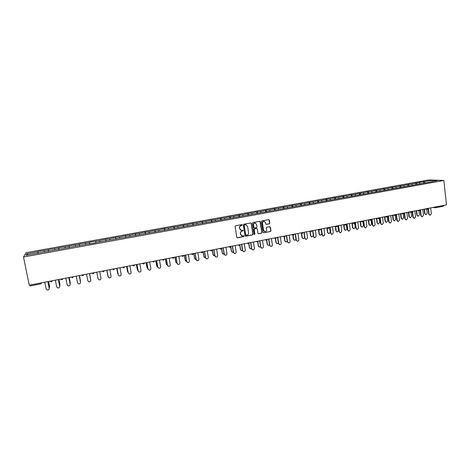 <?xml version="1.0" encoding="UTF-8"?>
<svg xmlns="http://www.w3.org/2000/svg" width="470" height="470" viewBox="0 0 470 470"><rect width="100%" height="100%" fill="white"/><g stroke="black" fill="none" stroke-linecap="round" stroke-linejoin="round"><path stroke-width="0.7" d="M242.326 224.942L241.85 224.595L235.593 225.753L235.1 226.47L236.786 237.297L237.468 237.785L243.701 236.598L244.047 236.105L243.66 235.758L242.373 235.946L240.593 234.354L240.458 233.449C240.387 232.268 240.916 231.51 242.038 231.181L243.19 230.529L242.796 230.183L241.539 230.371L239.729 228.767L239.588 227.862C239.524 226.675 240.053 225.917 241.175 225.588L242.326 224.942M240.834 230.218L239.577 228.708L239.436 227.809C239.371 226.622 239.9 225.864 241.016 225.535L241.827 225.388L241.974 224.595M237.056 237.708L243.548 236.533L243.719 235.764M241.645 235.775L240.44 234.289L240.305 233.39C240.235 232.204 240.763 231.446 241.88 231.117L242.69 230.97L242.849 230.183M269.345 223.826L269.827 223.127L269.386 220.119L268.817 219.619L261.913 220.888L261.426 221.593L263.036 232.321L263.582 232.814L270.485 231.516L270.973 230.817L270.432 227.198L269.88 226.699L266.866 227.257L266.384 227.956L266.649 229.76C266.672 230.893 266.137 231.534 265.039 231.663L263.57 230.341L262.513 223.279C262.483 222.157 263.006 221.517 264.087 221.37L265.597 222.704L265.773 223.879L266.331 224.378L269.345 223.826L269.651 223.074L268.875 219.619M446.5 204.844L29.246 285.19L23.5 257.019L443.845 180.468L446.5 204.844M251.38 223.45L250.81 222.95L243.801 224.237L243.307 224.948L244.97 235.746L245.651 236.234L252.525 234.924L253.019 234.219L251.38 223.45L250.898 222.956M252.889 222.557L259.845 221.276L260.415 221.781L262.025 232.515L261.537 233.214L258.5 233.778L257.948 233.285L257.29 228.931L256.62 228.444L254.675 228.808L254.188 229.513L254.875 234.054L254.446 234.554L254.064 234.207L252.396 223.262L252.889 222.557M23.5 257.019L26.073 252.69L428.669 179.922L443.845 180.468M423.611 183.036L423.464 181.743L418.705 182.601L419.457 182.636L420.198 183.835M423.464 181.743L432.329 180.304L437.599 180.498L430.168 182.019L95.98 242.549M89.746 243.883L96.027 242.743M89.711 243.689L25.962 255.269L26.825 253.771L37.835 251.773L38.023 253.283M38.27 253.236L37.835 251.773M37.935 251.562L48.322 249.876L48.527 251.374M48.727 251.338L48.322 249.876M48.392 249.67L58.732 247.99L58.956 249.482M59.102 249.453L58.732 247.99M58.779 247.79L69.061 246.116L69.302 247.596M69.401 247.578L69.061 246.116M69.084 245.922L79.318 244.259L79.577 245.734M79.63 245.722L79.318 244.259M79.312 244.071L89.494 242.414L89.77 243.877L89.494 242.414M89.465 242.232L99.599 240.587L99.852 241.85M105.95 240.94L105.644 239.3L99.599 240.587M105.644 239.3L109.627 238.772L109.892 240.023M115.902 239.13L115.602 237.497L109.627 238.772M115.602 237.497L119.586 236.968L119.862 238.214M125.784 237.332L125.49 235.705L119.586 236.968M125.49 235.705L129.467 235.176L129.761 236.416M135.595 235.552L135.307 233.925L129.467 235.176M135.307 233.925L139.279 233.396L139.584 234.63M145.336 233.784L145.048 232.162L139.279 233.396M145.048 232.162L149.019 231.634L149.337 232.862M155.006 232.027L154.724 230.412L149.019 231.634M154.724 230.412L158.684 229.883L159.019 231.099M164.606 230.282L164.33 228.673L158.684 229.883M164.33 228.673L168.284 228.144L168.63 229.354M174.135 228.549L173.865 226.945L168.284 228.144M173.865 226.945L177.819 226.417L178.171 227.621M183.6 226.828L183.329 225.23L177.819 226.417M183.329 225.23L187.277 224.701L187.647 225.9M192.994 225.118L192.729 223.526L187.277 224.701M192.729 223.526L196.677 222.997L197.053 224.19M202.323 223.426L202.065 221.84L196.677 222.997M202.065 221.84L206.001 221.311L206.395 222.492M211.588 221.74L211.33 220.16L206.001 221.311M211.33 220.16L215.266 219.631L215.671 220.812M220.783 220.072L220.536 218.491L215.266 219.631M220.536 218.491L224.466 217.963L224.877 219.138M229.918 218.409L229.671 216.84L224.466 217.963M229.671 216.84L233.596 216.312L234.025 217.475M238.989 216.764L238.742 215.195L233.596 216.312M238.742 215.195L242.667 214.667L243.108 215.824M247.996 215.125L247.755 213.562L242.667 214.667M247.755 213.562L251.673 213.033L252.12 214.191M256.937 213.503L256.702 211.941L251.673 213.033M256.702 211.941L260.615 211.412L261.073 212.563M265.82 211.888L265.591 210.331L260.615 211.412M265.591 210.331L269.492 209.808L269.968 210.948M274.639 210.284L274.415 208.733L269.492 209.808M274.415 208.733L278.316 208.21L278.798 209.344M283.404 208.692L283.181 207.147L278.316 208.21M283.181 207.147L287.076 206.618L287.57 207.752M292.105 207.111L291.882 205.572L287.076 206.618M291.882 205.572L295.771 205.043L296.276 206.166M300.741 205.543L300.53 204.004L295.771 205.043M300.53 204.004L304.413 203.481L304.924 204.597M309.325 203.98L309.113 202.453L304.413 203.481M309.113 202.453L312.997 201.924L313.519 203.034M317.849 202.429L317.644 200.907L312.997 201.924M317.644 200.907L321.515 200.379L322.05 201.483M326.315 200.896L326.11 199.374L321.515 200.379M326.11 199.374L329.981 198.845L330.539 199.973M334.728 199.362L334.522 197.846L329.981 198.845M334.522 197.846L338.388 197.324L339.029 198.581M343.077 197.846L342.883 196.337L338.388 197.324M342.883 196.337L346.743 195.808L347.389 197.065M351.372 196.301L351.184 194.833L346.743 195.808M351.184 194.833L355.038 194.31L355.696 195.555M359.609 194.75L359.427 193.34L355.038 194.31M359.427 193.34L363.275 192.817L363.945 194.057M367.787 193.217L367.616 191.854L363.275 192.817M367.616 191.854L371.464 191.331L372.14 192.565M375.918 191.701L375.753 190.379L371.464 191.331M375.753 190.379L379.596 189.857L380.283 191.084M383.996 190.233L383.837 188.917L379.596 189.857M383.837 188.917L387.674 188.394L388.373 189.616M392.027 188.775L391.868 187.465L387.674 188.394M391.868 187.465L395.699 186.942L396.404 188.153M399.999 187.324L399.847 186.02L395.699 186.942M399.847 186.02L403.671 185.497L404.388 186.708M407.919 185.885L407.766 184.587L403.671 185.497M407.766 184.587L411.591 184.064L412.319 185.262M415.791 184.457L415.645 183.159L411.591 184.064M415.645 183.159L419.457 182.636M416.385 183.194L417.09 184.334M408.495 184.622L409.211 185.803M400.558 186.061L401.274 187.272M392.568 187.507L393.272 188.723M384.519 188.964L385.218 190.191M376.423 190.432L377.105 191.66M368.269 191.913L368.944 193.147M360.061 193.399L360.725 194.639M351.801 194.891L352.453 196.143M343.482 196.401L344.128 197.659M335.11 197.917L335.745 199.18M326.679 199.445L327.302 200.714M318.19 200.984L318.801 202.259M309.648 202.529L310.247 203.816M301.041 204.092L301.628 205.378M292.381 205.66L292.957 206.953M283.657 207.241L284.221 208.545M274.874 208.833L275.426 210.143M266.032 210.431L266.566 211.753M257.125 212.046L257.654 213.368M248.154 213.674L248.671 215.001M239.124 215.307L239.63 216.647M230.036 216.952L230.523 218.303M220.876 218.615L221.352 219.966M211.653 220.283L212.111 221.646M202.364 221.969L202.811 223.338M193.011 223.661L193.44 225.042M183.588 225.371L184.005 226.751M174.1 227.086L174.505 228.479M164.541 228.82L164.929 230.218M154.912 230.564L155.288 231.974M145.218 232.321L145.577 233.737M135.448 234.089L135.795 235.517M125.613 235.875L125.942 237.309M115.702 237.667L116.014 239.113M105.715 239.477L106.014 240.928M95.657 241.298L95.939 242.761M85.522 243.137L85.757 244.406M75.317 244.988L75.535 246.268M65.03 246.85L65.236 248.137M54.673 248.724L54.861 250.022M44.233 250.616L44.403 251.92M29.886 285.067L40.573 283.011M40.802 283.862L30.156 285.93L29.898 285.125M26.825 253.771L28.212 254.863M424.222 181.772L424.915 182.883M432.329 180.304L432.083 181.496M435.837 206.894L443.651 205.39M443.656 205.443L443.345 206.23L435.62 207.711M95.921 242.761L95.61 241.116M245.252 236.163L252.367 234.865L252.854 234.16L251.215 223.403M244.576 224.96L244.23 225.453L245.687 234.93L247.008 235.112C248.125 234.783 248.648 234.025 248.583 232.844L247.59 226.376L245.769 224.772L244.418 224.907L244.23 225.453M245.863 235.212L244.077 225.4M246.268 224.842L245.428 224.801M244.418 224.907L245.27 224.748M258.236 233.708L261.367 233.155L261.855 232.45L259.922 221.282M256.82 228.444L254.511 228.749L254.023 229.454L254.875 234.054M254.241 234.489L254.711 233.989M256.608 224.407L255.087 223.068C254 223.215 253.471 223.855 253.5 224.983L253.876 227.48L254.552 227.974L256.497 227.609L256.984 226.904L256.608 224.407M255.457 223.115L254.922 223.015C253.835 223.162 253.307 223.802 253.336 224.93L253.5 224.983M254.182 227.915L253.712 227.427L253.336 224.93M266.091 224.319L269.163 223.773M264.416 221.405L263.911 221.317C262.836 221.47 262.313 222.104 262.336 223.226L262.513 223.279M264.498 231.551L263.394 230.282L262.336 223.226M263.582 232.814L270.309 231.457L270.791 230.758L269.945 226.704M49.186 287.94L49.573 287.182M49.567 286.688L48.527 281.477M49.597 286.536L48.586 281.465M44.803 282.194L46.148 288.909L47.217 290.019C48.527 290.125 49.186 289.561 49.191 288.316L49.203 288.815M47.917 281.595L49.227 288.163M47.852 281.606L49.191 288.316M59.661 285.789L59.954 285.049M59.931 284.667L58.909 279.48M59.954 284.52L58.956 279.468M70.053 283.633L70.247 282.934M70.224 282.67L69.219 277.494M70.23 282.523L69.254 277.488M80.364 281.448L80.458 280.825M80.441 280.678L79.448 275.526M80.435 280.537L79.471 275.52M90.581 279.198L90.581 278.728M90.581 278.71L89.6 273.569M90.563 278.569L89.611 273.569M99.728 271.619L100.962 278.216C100.974 279.374 100.374 279.938 99.176 279.914L98.03 278.792L96.785 272.183L97.772 277.412M98.03 278.792L97.748 277.312M55.354 280.161L56.682 286.859L57.775 287.969C59.061 288.057 59.702 287.487 59.702 286.265L59.725 286.653M58.433 279.568L59.725 286.118M58.386 279.579L59.702 286.265M65.829 278.146L67.134 284.82L68.244 285.936C69.507 286.001 70.136 285.437 70.136 284.233L70.159 284.497M68.873 277.558L70.142 284.086M68.837 277.57L70.136 284.233M76.228 276.143L77.509 282.793L78.637 283.915C79.877 283.968 80.493 283.398 80.487 282.212L80.511 282.353M80.487 282.212L79.213 275.567L80.482 282.065M86.545 274.157L87.808 280.784L88.948 281.906C90.164 281.941 90.769 281.377 90.763 280.208L90.769 280.226M90.763 280.208L89.506 273.587L90.745 280.067M107.771 275.426L107.994 275.913M107.724 275.232L106.796 270.256L107.759 275.367M108.188 276.871L109.334 277.935C110.515 277.946 111.096 277.382 111.085 276.243L109.868 269.668M108.135 276.677L106.937 270.232M108.176 276.812L106.948 270.226M117.747 273.611L118.093 274.163M116.766 268.341L117.7 273.434M116.736 268.341L117.647 273.305M118.287 275.026L119.409 275.972C120.573 275.972 121.148 275.408 121.137 274.28L119.938 267.73M118.193 274.715L117.012 268.288M118.246 274.844L117.042 268.288M127.652 271.801L128.104 272.371M126.642 266.437L127.564 271.513M126.606 266.443L127.505 271.384M128.328 273.188L129.415 274.022C130.554 274.01 131.124 273.452 131.112 272.336L129.931 265.803M128.175 272.764L127.017 266.367M128.239 272.9L127.053 266.355M137.493 269.997L138.039 270.555M136.453 264.545L137.363 269.61M136.406 264.557L137.287 269.486M138.298 271.349L138.086 270.832L139.343 272.083C140.465 272.065 141.024 271.507 141.012 270.409L139.849 263.893M138.086 270.832L136.946 264.451M138.162 270.961L136.993 264.446M147.269 268.194L147.891 268.728M146.194 262.671L147.087 267.718M146.129 262.683L146.998 267.595M148.197 269.522L147.927 268.916L149.196 270.162C150.306 270.138 150.852 269.58 150.841 268.488L149.695 261.996M147.927 268.916L146.799 262.554M148.009 269.04L146.863 262.542M156.974 266.39L156.639 265.72L157.667 266.895M155.858 260.809L156.739 265.838M155.787 260.827L156.639 265.72M158.026 267.694L157.691 267.013L158.978 268.252C160.07 268.223 160.611 267.665 160.599 266.584L159.471 260.116M157.691 267.013L156.581 260.668M157.791 267.13L156.657 260.656M166.609 264.598L166.216 263.858L167.373 265.062M165.458 258.964L166.321 263.976M165.375 258.976L166.216 263.858M167.784 265.867L167.385 265.121L168.683 266.361C169.764 266.32 170.299 265.767 170.281 264.698L169.177 258.247M167.385 265.121L166.298 258.8M167.496 265.239L166.38 258.782M176.174 262.806L175.721 262.013L177.008 263.229L175.939 256.943M174.987 257.125L175.839 262.125M174.893 257.143L175.721 262.013M177.466 264.046L177.008 263.241L178.324 264.481C179.387 264.434 179.91 263.882 179.898 262.818L178.806 256.391M177.131 263.359L176.038 256.925M185.668 261.014L185.157 260.174L186.567 261.396M184.451 255.304L185.286 260.286M184.34 255.328L185.157 260.174M187.084 262.231L186.567 261.379L187.888 262.613C188.94 262.56 189.457 262.007 189.445 260.956L188.37 254.552M186.567 261.379L185.509 255.098M186.696 261.496L185.621 255.081M195.091 259.234L194.527 258.353L196.055 259.569M193.846 253.495L194.668 258.459M193.728 253.518L194.527 258.353M196.625 260.421L196.049 259.528L197.388 260.756C198.422 260.697 198.933 260.151 198.922 259.111L197.864 252.719M196.049 259.528L195.015 253.271M196.196 259.64L195.132 253.248M204.45 257.46L203.833 256.544L205.478 257.742M203.169 251.697L203.986 256.649M203.04 251.726L203.833 256.544M206.095 258.623L205.466 257.695L206.818 258.917C207.84 258.853 208.345 258.306 208.333 257.272L207.293 250.904M205.466 257.695L204.45 251.456M205.625 257.801L204.579 251.427M213.733 255.692L213.069 254.746L214.831 255.921M212.434 249.917L213.233 254.852M212.293 249.94L213.069 254.746M215.495 256.826L214.819 255.868L216.177 257.09C217.187 257.019 217.686 256.473 217.675 255.451L216.652 249.106M214.819 255.868L213.815 249.652M214.984 255.974L213.962 249.623M222.95 253.929L222.245 252.966L223.597 254.158L224.114 254.1M221.629 248.142L222.416 253.066M221.546 248.589L222.245 252.966M224.825 255.04L224.108 254.059L225.471 255.275C226.47 255.198 226.963 254.658 226.951 253.641L225.947 247.314M224.108 254.059L223.115 247.86M224.284 254.164L223.274 247.831M232.104 252.179L231.352 251.192L232.715 252.384L233.326 252.278L232.35 246.08M230.841 246.862L231.534 251.291M230.705 247.067L231.352 251.192M234.084 253.26L233.326 252.261L234.7 253.471C235.687 253.395 236.175 252.854 236.163 251.844L235.17 245.54M233.508 252.361L232.521 246.051M241.186 250.434L240.399 249.435L241.768 250.622L242.479 250.463M239.935 245.305L240.593 249.529M239.776 245.434L240.399 249.435M243.272 251.491L242.479 250.475L243.865 251.679C244.841 251.597 245.317 251.062 245.305 250.058L244.335 243.771M242.479 250.475L241.521 244.312M242.673 250.575L241.697 244.283M250.204 248.701L249.382 247.684L250.757 248.871L251.562 248.654M248.953 243.672L249.588 247.778M248.777 243.754L249.382 247.684M252.396 249.734L251.567 248.701L252.96 249.905C253.923 249.817 254.399 249.282 254.388 248.289L253.43 242.021M251.567 248.701L250.628 242.561M251.773 248.8L250.816 242.526M259.152 246.979L258.306 245.951L259.687 247.132L260.574 246.838M257.901 241.997L258.518 246.045M257.713 242.032L258.306 245.951M261.455 247.984L260.591 246.944L261.996 248.137C262.947 248.048 263.417 247.514 263.406 246.533L262.466 240.282M260.591 246.944L259.669 240.822M260.809 247.038L259.863 240.781M268.041 245.264L267.166 244.23L268.552 245.405L269.527 245.023M266.784 240.288L267.383 244.318M266.572 240.282L267.166 244.23M270.444 246.245L269.557 245.193L270.961 246.386C271.907 246.298 272.371 245.763 272.359 244.782L271.437 238.554M269.557 245.193L268.646 239.089M269.78 245.287L268.852 239.054M276.865 243.56L275.961 242.52L277.359 243.689L278.416 243.202M275.596 238.549L276.19 242.602M275.367 238.501L275.961 242.52M279.374 244.512L278.457 243.46L279.867 244.647C280.801 244.553 281.26 244.018 281.248 243.049L280.343 236.839M278.457 243.46L277.558 237.374M278.692 243.548L277.776 237.332M285.631 241.868L284.697 240.816L286.101 241.985L287.24 241.374M284.338 236.786L284.938 240.904M284.097 236.668L284.697 240.816M288.233 242.796L287.293 241.733L288.715 242.914C289.637 242.82 290.09 242.291 290.078 241.327L289.185 235.135M287.293 241.733L286.412 235.67M287.54 241.821L286.641 235.629M294.332 240.182L293.38 239.13L294.784 240.293L296 239.524M291.864 234.618L293.016 234.982L293.627 239.212M292.769 234.906L293.38 239.13M297.034 241.087L296.071 240.023L297.498 241.198C298.409 241.104 298.861 240.575 298.85 239.618L297.968 233.443M296.071 240.023L295.207 233.978M296.329 240.105L295.442 233.931M302.968 238.507L301.998 237.456L303.409 238.613L304.689 237.638M301.646 233.238L302.257 237.532M301.387 233.161L301.998 237.456M305.77 239.389L304.789 238.325L306.217 239.494L307.556 237.914L306.693 231.763M304.789 238.325L303.937 232.297M305.054 238.408L304.184 232.251M311.545 236.845L310.558 235.787L311.974 236.945L313.296 235.588M310.218 231.51L310.823 235.87M309.947 231.44L310.558 235.787M314.448 237.703L313.443 236.633L314.882 237.802L316.204 236.228L315.358 230.094M313.443 236.633L312.609 230.623M313.719 236.716L312.867 230.576M320.064 235.194L319.06 234.136L320.481 235.282L321.78 233.737L321.127 228.984M318.731 229.801L319.336 234.213M318.454 229.73L319.06 234.136M323.06 236.028L322.044 234.959L323.483 236.122L324.799 234.554L323.959 228.438M322.044 234.959L321.221 228.966M322.326 235.035L321.486 228.913M328.524 233.555L327.508 232.491L328.93 233.637L330.216 232.098L329.576 227.357M327.185 228.109L327.79 232.568M326.903 228.038L327.508 232.491M331.614 234.366L330.58 233.29L332.026 234.448L333.33 232.891L332.507 226.793M330.58 233.29L329.776 227.321M330.874 233.367L330.046 227.268M336.931 231.922L335.897 230.864L337.325 232.004L338.6 230.464L337.971 225.741M335.586 226.434L336.185 230.934M335.292 226.364L335.897 230.864M340.11 232.709L339.064 231.639L340.509 232.791L341.802 231.234L340.997 225.159M339.064 231.639L338.271 225.682M339.363 231.71L338.553 225.629M345.274 230.3L344.228 229.243L345.662 230.376L346.925 228.843L346.325 224.266M343.928 224.772L344.528 229.313M343.629 224.707L344.228 229.243M348.546 231.07L347.483 229.995L348.934 231.146L350.215 229.595L349.421 223.538M347.483 229.995L346.707 224.061M347.794 230.065L347.001 224.002M353.563 228.69L352.506 227.633L353.939 228.761L355.197 227.239L354.65 223.05M352.218 223.127L352.817 227.697M351.913 223.062L352.506 227.633M356.924 229.436L355.855 228.367L357.306 229.507L358.575 227.962L357.799 221.922M355.855 228.367L355.085 222.445M356.172 228.432L355.385 222.386M361.794 227.092L360.725 226.035L362.164 227.157L363.41 225.641L362.893 221.617M360.455 221.493L361.042 226.099M360.143 221.47L360.725 226.035M365.243 227.815L364.162 226.746L365.619 227.885L366.876 226.346L366.112 220.324M364.162 226.746L363.41 220.841M364.491 226.81L363.721 220.783M369.972 225.5L368.897 224.443L370.337 225.565L371.57 224.055L371.077 220.125M368.633 219.878L369.22 224.507M368.321 219.895L368.897 224.443M373.509 226.199L372.416 225.136L373.879 226.27L375.125 224.736L374.373 218.732M372.416 225.136L371.676 219.249M372.751 225.201L371.993 219.19M378.097 223.92L377.011 222.868L378.45 223.984L379.678 222.475L379.196 218.597M378.65 218.597L376.752 218.274L377.339 222.927M376.441 218.333L377.011 222.868M381.716 224.601L380.618 223.532L382.081 224.666L383.314 223.138L382.58 217.152M380.618 223.532L379.889 217.669M380.959 223.597L380.218 217.604M386.164 222.351L385.071 221.3L386.516 222.41L387.727 220.912L387.257 217.046L386.381 216.417M384.842 216.717L385.412 221.358M384.513 216.782L385.071 221.3M389.871 223.009L388.761 221.946L390.229 223.074L391.451 221.552L390.729 215.583M388.761 221.946L388.05 216.1M389.113 222.01L388.385 216.036M394.177 220.794L393.079 219.743L394.524 220.853L395.728 219.355L395.258 215.471M392.867 215.172L393.425 219.801M392.532 215.237L393.079 219.743M397.973 221.429L396.85 220.371L398.319 221.488L399.535 219.972L398.824 214.026M396.85 220.371L396.181 214.784M397.209 220.43L396.492 214.473M402.15 219.249L401.033 218.197L402.485 219.302L403.677 217.81L403.207 213.879L401.122 213.58M400.839 213.638L401.386 218.25M400.493 213.703L401.033 218.197M406.027 219.866L404.887 218.803L406.362 219.919L407.566 218.409L406.867 212.475M404.887 218.803L404.247 213.386M405.257 218.861L404.553 212.922M410.069 217.71L408.935 216.658L410.386 217.757L411.573 216.27L411.109 212.305M408.759 212.111L409.299 216.711M408.406 212.176L408.935 216.658M414.029 218.309L412.872 217.246L414.346 218.356L415.545 216.852L414.857 210.936M412.872 217.246L412.255 211.941M413.248 217.299L412.554 211.377M417.936 216.182L416.784 215.131L418.241 216.229L419.416 214.743L418.952 210.742M416.626 210.595L417.16 215.184M416.267 210.666L416.784 215.131M421.972 216.764L420.803 215.695L422.277 216.805L423.464 215.307L422.794 209.409M420.803 215.695L420.204 210.484M421.185 215.754L420.509 209.849M425.755 214.667L424.586 213.615L426.043 214.708L427.207 213.227L426.748 209.191M424.445 209.091L424.968 213.668M424.081 209.162L424.586 213.615M429.868 215.225L428.687 214.161L430.162 215.266L431.337 213.768L430.679 207.887M428.687 214.161L428.105 209.015M429.075 214.214L428.405 208.328M41.677 282.799L40.82 283.874L40.584 283.069L41.401 282.852M435.091 207.041L435.843 206.947L435.543 207.734L434.638 207.129M52.058 280.796L50.478 281.101M51.03 281.8L50.296 281.136M51.483 281.806L52.329 280.749M62.639 278.763L61.071 279.062M61.623 279.762L60.877 279.098M62.058 279.767L62.892 278.71M73.138 276.742L71.575 277.041M72.533 277.747L71.381 277.077M72.544 277.741L73.379 276.695M83.554 274.733L82.009 275.032M82.567 275.737L81.804 275.073M83.725 274.703L82.955 275.749L83.783 274.692M93.894 272.741L92.361 273.041M92.919 273.746L92.144 273.082M94.053 272.712L93.295 273.752L94.112 272.7M104.158 270.767L102.63 271.061M103.188 271.772L102.407 271.102M103.547 271.76L104.364 270.726M114.339 268.805L112.829 269.099M113.722 269.798L112.6 269.14M113.382 269.809L114.539 268.769M124.45 266.86L122.952 267.148M123.827 267.853L122.711 267.195M123.839 267.847L124.638 266.825M134.485 264.927L132.992 265.215M134.661 264.892L133.874 265.914L132.752 265.262M144.443 263.006L142.968 263.294M143.509 264.011L142.71 263.341M144.56 262.988L143.82 264.005L144.607 262.977M154.33 261.103L152.862 261.385M153.69 262.09L152.603 261.438M153.719 262.084L154.483 261.073M164.142 259.217L162.691 259.493M163.219 260.21L162.42 259.546M163.531 260.192L164.288 259.187M173.888 257.337L172.443 257.619M173.236 258.324L172.167 257.672M173.271 258.312L174.023 257.313M183.559 255.474L182.119 255.751M182.9 256.455L181.837 255.809M182.942 256.45L183.682 255.451M193.158 253.63L191.731 253.9M192.494 254.605L191.443 253.959M192.541 254.599L193.27 253.606M202.688 251.791L201.272 252.067M202.018 252.766L200.978 252.12M202.071 252.76L202.793 251.773M212.152 249.97L210.748 250.24M211.476 250.945L210.442 250.299M221.546 248.16L220.154 248.43M220.865 249.135L219.843 248.489M230.87 246.368L229.489 246.633M230.188 247.338L229.172 246.691M240.135 244.582L238.76 244.846M239.442 245.552L238.437 244.911M249.329 242.814L247.96 243.072M248.636 243.777L247.631 243.137M258.459 241.051L257.102 241.316M257.76 242.015L256.767 241.38M267.524 239.306L266.179 239.565M266.819 240.27L265.832 239.635M276.524 237.573L275.185 237.832M275.814 238.537L274.838 237.896M285.46 235.852L284.133 236.11M284.75 236.809L283.78 236.175M294.338 234.142L293.022 234.401M293.621 235.1L292.657 234.465M303.15 232.444L301.84 232.697M302.427 233.402L301.476 232.768M311.904 230.764L310.605 231.011M311.175 231.716L310.229 231.081M319.864 230.036L320.611 229.084L319.306 229.337M319.7 230.053L318.924 229.407M328.489 228.373L329.235 227.421L327.948 227.674M328.336 228.391L327.561 227.744M337.061 226.722L337.807 225.77L336.526 226.017M336.908 226.734L336.138 226.094M346.314 224.137L345.051 224.378M345.568 225.077L344.657 224.454M354.022 223.45L354.774 222.504L353.516 222.751M353.875 223.462L353.117 222.827M362.417 221.828L363.169 220.888L361.923 221.129M362.276 221.846L361.518 221.206M370.754 220.224L371.512 219.284L370.272 219.519M370.619 220.236L369.861 219.602M379.037 218.626L379.795 217.686L378.567 217.927M378.902 218.638L378.15 218.004M387.133 217.052L388.026 216.1L386.804 216.341M395.435 215.46L396.192 214.532L394.988 214.761M395.305 215.477L394.559 214.843M403.548 213.897L404.318 212.963L403.113 213.198M403.424 213.909L402.684 213.28M411.614 212.34L412.378 211.418L411.185 211.641M411.491 212.352L410.751 211.723M419.622 210.795L420.386 209.879L419.211 210.096M419.498 210.807L418.77 210.184M427.577 209.262L428.346 208.345L427.177 208.562M427.459 209.273L426.731 208.651M30.156 285.93L40.82 283.874L41.619 282.811M435.367 207.752L443.345 206.23M51.477 281.818L52.264 280.76M62.052 279.779L62.833 278.722M72.139 277.741L73.32 276.707M103.553 271.778L104.305 270.738M113.728 269.809L114.48 268.775M123.498 267.859L124.585 266.831M133.545 265.926L134.608 264.904M153.402 262.101L154.436 261.085M163.513 260.21L164.242 259.193M172.966 258.336L173.976 257.319M182.642 256.473L183.641 255.463M192.242 254.623L193.235 253.612M201.777 252.784L202.764 251.779M211.242 250.957L212.217 249.958M220.642 249.147L221.605 248.148M219.966 248.765L219.572 248.542M229.971 247.349L230.929 246.356M229.331 247.014L228.837 246.756M239.23 245.563L240.182 244.57M238.631 245.275L238.032 244.988M248.43 243.795L249.37 242.802M247.86 243.536L247.161 243.231M257.56 242.032L258.494 241.045M257.019 241.809L256.226 241.48M266.625 240.288L267.559 239.3M266.12 240.088L265.233 239.747M275.626 238.549L276.554 237.567M275.15 238.378L274.169 238.026M284.567 236.827L285.49 235.846M284.115 236.674L283.046 236.316M293.445 235.118L294.361 234.142M302.257 233.414L303.168 232.444M301.852 233.296L300.618 232.938M311.011 231.728L311.921 230.758M310.629 231.622L309.307 231.263M319.341 229.959L317.943 229.601M327.995 228.303L326.515 227.95M336.585 226.663L335.034 226.305M345.421 225.095L346.32 224.131M345.115 225.03L343.494 224.678M353.587 223.403L351.889 223.062M362 221.793L360.237 221.452M370.354 220.189L368.521 219.86M386.892 217.011L384.93 216.699M395.076 215.442L393.055 215.137M411.279 212.328L409.135 212.035M419.299 210.783L417.102 210.501M427.271 209.25L425.009 208.98M435.185 207.728L432.864 207.47"/></g></svg>

